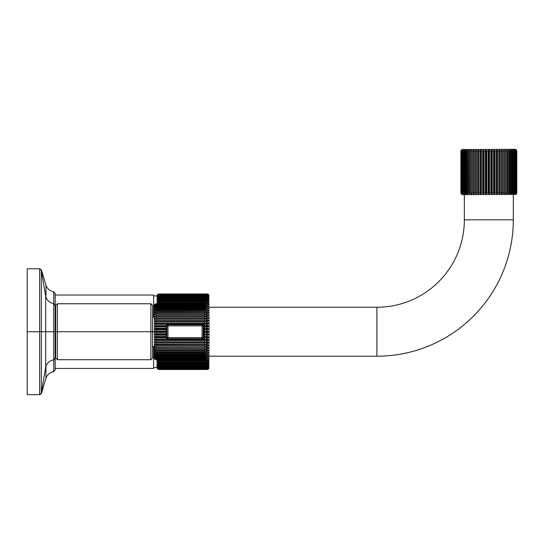 <?xml version="1.0" encoding="UTF-8"?>
<svg xmlns="http://www.w3.org/2000/svg" width="544" height="544" viewBox="0 0 544 544"><rect width="100%" height="100%" fill="white"/><g stroke="black" fill="none" stroke-linecap="round" stroke-linejoin="round"><path stroke-width="0.82" d="M157.019 367.547L153.639 367.547L153.639 346.283L153.639 368.438L55.175 368.438M55.175 295.025L153.639 295.025L153.639 317.186M208.828 368.662L207.373 369.498L208.828 368.56L207.373 369.335L208.828 368.247L207.373 368.968L208.828 367.737L207.373 368.39L208.828 367.023L207.373 367.615L208.828 366.112L207.373 366.629L207.373 366.058L208.828 365.004L207.373 365.452L207.373 364.786L208.828 363.712L207.373 364.086L207.373 363.331L208.828 362.243L207.373 362.542L207.373 361.692L208.828 360.604L207.373 360.822L207.373 359.89L208.828 358.802L206.047 358.938L208.828 358.802L207.373 359.89L158.692 359.89L158.692 360.822L157.243 360.604L158.692 361.692L157.243 360.604L208.828 360.604L207.373 361.692L158.692 361.692L158.692 362.542L157.243 362.243L158.692 363.331L157.243 362.243L208.828 362.243L207.373 363.331L158.692 363.331L158.692 364.086L157.243 363.712L158.692 364.786L157.243 363.712L158.692 364.086L207.373 364.086L208.828 363.712L207.373 364.786L158.692 364.786L158.692 365.452L157.243 365.004L158.692 366.058L157.243 365.004L158.692 365.452L207.373 365.452L208.828 365.004L207.373 366.058L158.692 366.058L158.692 366.629L157.243 366.112L158.692 367.139L157.243 366.112L158.692 366.629L207.373 366.629L208.828 366.112L207.373 367.139L158.692 367.139L158.692 367.615L157.243 367.023L158.692 368.023L157.243 367.023L158.692 367.615L207.373 367.615L208.828 367.023L207.373 368.023L158.692 368.023L158.692 368.39L157.243 367.737L158.692 368.703L157.243 367.737L158.692 368.39L207.373 368.39L208.828 367.737L207.373 368.703L158.692 368.968L157.243 368.247L158.692 369.179L157.243 368.247L158.692 368.968L207.373 368.968L208.828 368.247L207.373 369.179L158.692 369.335L157.243 368.56L158.692 369.444L157.243 368.56L158.692 369.335L207.373 369.335L208.828 368.56L207.373 369.444L158.692 369.498L157.243 368.662L158.692 369.498L207.373 369.498L208.828 368.662L209.052 331.731L207.373 332.432L208.828 331.731L206.312 331.031L208.828 331.731L206.312 331.731L209.052 331.731L208.828 294.8L207.373 293.971L158.692 293.971L157.243 294.8L158.692 293.971L207.373 294.025L208.828 294.902L207.373 294.127L158.692 294.127L157.243 294.902L158.692 294.025L157.243 294.902L158.692 294.127L207.373 294.284L208.828 295.215L207.373 294.494L158.692 294.494L157.243 295.215L158.692 294.284L157.243 295.215L158.692 294.494L207.373 294.76L208.828 295.725L207.373 295.072L158.692 295.072L157.243 295.725L158.692 294.76L157.243 295.725L158.692 295.072L158.692 295.44L207.373 295.44L208.828 296.446L207.373 295.854L158.692 295.854L157.243 296.446L158.692 295.44L157.243 296.446L158.692 295.854L158.692 296.324L207.373 296.324L208.828 297.357L207.373 296.834L158.692 296.834L157.243 297.357L158.692 296.324L157.243 297.357L158.692 296.834L158.692 297.405L207.373 297.405L208.828 298.459L207.373 298.01L158.692 298.01L157.243 298.459L158.692 297.405L157.243 298.459L158.692 298.01L158.692 298.676L207.373 298.676L208.828 299.751L207.373 299.377L158.692 299.377L157.243 299.751L158.692 298.676L157.243 299.751L158.692 299.377L158.692 300.138L207.373 300.138L208.828 301.22L157.243 301.22L158.692 300.138L157.243 301.22L158.692 300.927L158.692 301.77L207.373 301.77L208.828 302.858L157.243 302.858L158.692 301.77L157.243 302.858L158.692 302.641L158.692 303.572L207.373 303.572L208.828 304.66L206.047 304.524L208.828 304.66L207.373 303.572L207.373 302.641L208.828 302.858L207.373 301.77L207.373 300.927L208.828 301.22L207.373 300.138L207.373 299.377L208.828 299.751L207.373 298.676L207.373 298.01L208.828 298.459L207.373 297.405L207.373 296.834L208.828 297.357L207.373 296.324L207.373 295.854L208.828 296.446L207.373 295.44L207.373 295.072L208.828 295.725L207.373 294.76L208.828 295.215L207.373 294.284L208.828 294.902L207.373 294.025L208.515 294.406M208.828 306.612L206.312 306.558L208.828 306.612L207.373 305.531L208.828 306.612M206.312 308.706L208.828 308.706L206.312 308.706M206.312 310.93L208.828 310.93L206.312 310.93M206.312 313.269L208.828 313.269L206.312 313.269M206.312 315.71L208.828 315.71L206.312 315.71M206.312 318.24L208.828 318.24L207.373 318.587L208.828 318.24L206.312 318.24M206.312 320.844L208.828 320.844L207.373 321.273L208.828 320.844L206.312 320.844M206.312 323.517L208.828 323.517L207.373 324.013L206.312 324.013L208.828 323.517L206.312 323.517M206.312 326.23L208.828 326.23L207.373 326.794L206.312 326.794L208.828 326.23L206.312 326.23M206.312 328.97L208.828 328.97L207.373 329.61L206.312 329.61L208.828 328.97L206.312 328.97M207.373 332.432L206.312 332.432L207.373 332.432L207.373 333.86L208.828 334.492L206.312 335.254L208.828 334.492L206.312 334.492L208.828 334.492L207.373 333.86L207.373 332.432M206.312 337.239L208.828 337.239L207.373 338.055L206.312 338.055L208.828 337.239L206.312 337.239M206.312 339.952L208.828 339.952L207.373 340.816L206.312 340.816L207.373 340.816L208.828 339.952L206.312 339.952M206.312 342.618L208.828 342.618L207.373 343.529L206.312 343.529L207.373 343.529L208.828 342.618L206.312 342.618M206.312 345.222L208.828 345.222L207.373 346.181L206.312 346.181L207.373 346.181L208.828 345.222L206.312 345.222M206.312 347.759L208.828 347.759L207.373 348.745L206.312 348.745L207.373 348.745L208.828 347.759L206.312 347.759M206.312 350.2L208.828 350.2L207.373 351.22L206.312 351.22L207.373 351.22L208.828 350.2L206.312 350.2M206.312 352.532L208.828 352.532L207.373 353.586L206.312 353.586L207.373 353.586L208.828 352.532L206.312 352.532M206.312 354.756L208.828 354.756L207.373 355.824L206.312 355.824L207.373 355.824L208.828 354.756L206.312 354.756M208.828 356.85L207.373 357.932L206.312 357.932L207.373 357.932L208.828 356.85L207.373 356.905L208.828 356.85M158.692 359.89L207.373 359.89L207.373 360.822L158.692 360.822L158.692 359.89M158.005 303.763L158.692 303.572L158.005 303.763M206.312 305.531L207.373 305.531L207.373 304.524L207.373 305.531L206.312 305.531M206.312 307.639L207.373 307.639L208.828 308.706L207.373 307.639L207.373 306.558L207.373 307.639L206.312 307.639M206.312 309.883L207.373 309.883L208.828 310.93L207.373 309.883L207.373 308.734L207.373 309.883L206.312 309.883M206.312 312.242L207.373 312.242L208.828 313.269L207.373 312.242L207.373 311.039L207.373 312.242L206.312 312.242M206.312 314.718L207.373 314.718L208.828 315.71L207.373 314.718L207.373 313.46L207.373 314.718L206.312 314.718M206.312 317.288L207.373 317.288L208.828 318.24L207.373 317.288L207.373 315.976L207.373 317.288L206.312 317.288M206.312 319.933L207.373 319.933L208.828 320.844L207.373 319.933L207.373 318.587L207.373 319.933L206.312 319.933M206.312 322.646L207.373 322.646L208.828 323.517L207.373 322.646L207.373 321.273L207.373 322.646L206.312 322.646M206.312 325.414L208.828 326.23L207.373 325.414L207.373 324.013L207.373 325.414L206.312 325.414M206.312 328.216L208.828 328.97L207.373 328.216L207.373 326.794L207.373 328.216L206.312 328.216M206.312 333.86L207.373 333.86L206.312 333.86M206.312 336.668L208.828 337.239L207.373 336.668L207.373 335.254L207.373 336.668L206.312 336.668M206.312 339.456L208.828 339.952L207.373 339.456L207.373 338.055L207.373 339.456L206.312 339.456M206.312 342.196L208.828 342.618L207.373 342.196L207.373 340.816L207.373 342.196L206.312 342.196M206.312 344.876L208.828 345.222L207.373 344.876L207.373 343.529L207.373 344.876L206.312 344.876M206.312 347.487L208.828 347.759L207.373 347.487L207.373 346.181L207.373 347.487L206.312 347.487M206.312 350.01L208.828 350.2L207.373 350.01L207.373 348.745L207.373 350.01L206.312 350.01M206.312 352.43L208.828 352.532L207.373 352.43L207.373 351.22L207.373 352.43L206.312 352.43M206.312 354.729L208.828 354.756L207.373 354.729L208.828 354.756L207.373 354.729L207.373 353.586L207.373 354.729L206.312 354.729M206.312 356.905L207.373 356.905L207.373 355.824L207.373 356.905L206.312 356.905M157.019 303.763L157.243 294.8M157.474 368.975L157.019 367.826L157.019 359.7M207.373 358.938L207.373 357.932L207.373 358.938M207.373 331.031L207.373 329.61L207.373 331.031M209.052 307.251L376.917 307.251L376.917 356.211L209.052 356.211L376.917 356.211L376.917 307.251L209.052 307.251M376.917 307.251A87.428 87.428 0 0 0 464.352 219.824L513.312 219.824A136.394 136.394 0 0 1 376.917 356.211A136.394 136.394 0 0 0 513.312 219.824L464.352 219.824A87.428 87.428 0 0 1 376.917 307.251M513.312 194.643L513.312 219.824L513.312 194.643M464.352 219.824L464.352 194.643L464.352 219.824M39.848 394.665L41.487 393.38L45.954 378.114L45.954 366.221L45.954 378.114C47.369 374.544 49.966 372.402 53.747 371.708L53.747 331.731L41.296 331.731L41.296 393.128L45.723 366.962L45.723 331.731L45.723 366.962C46.981 362.984 49.654 360.604 53.747 359.815L53.747 291.761C49.966 291.06 47.369 288.925 45.954 285.348L45.954 297.242L45.954 285.348L41.487 270.082L41.487 272.68L41.487 270.082L39.848 268.784M41.487 390.782L41.487 393.38L41.487 390.782M55.175 355.511L55.74 355.511L55.175 355.511L55.175 370.042L53.747 371.708L53.747 359.815L55.175 358.156L55.175 331.731L53.747 331.731L55.175 331.731L55.175 305.306L53.747 303.647L53.747 291.761L55.175 293.42L55.175 307.952L55.74 307.952L55.175 307.952M516.412 149.92L516.732 150.994L515.834 149.539L516.399 150.994L515.447 149.539L515.8 150.994L514.801 149.539L515.392 150.994L514.937 150.994L513.903 149.539L514.406 150.994L513.828 150.994L512.761 149.539L513.169 150.994L512.475 150.994L511.394 149.539L511.7 150.994L510.898 150.994L509.81 149.539L510.007 150.994L509.102 150.994L508.021 149.539L508.116 150.994L507.117 150.994L506.042 149.539L506.036 150.994L504.954 150.994L503.907 149.539L503.792 150.994L502.636 150.994L501.622 149.539L501.398 150.994L500.181 150.994L499.215 149.539L498.889 150.994L497.617 150.994L496.706 149.539L496.278 150.994L494.972 150.994L494.122 149.539L493.598 150.994L492.266 150.994L491.49 149.539L490.878 150.994L489.532 150.994L488.832 149.539L488.131 150.994L486.785 150.994L486.173 149.539L485.391 150.994L484.058 150.994L483.534 149.539L482.691 150.994L481.379 150.994L480.957 149.539L480.046 150.994L478.774 150.994L478.448 149.539L477.482 150.994L476.265 150.994L476.041 149.539L475.028 150.994L473.872 150.994L473.756 149.539L472.709 150.994L471.628 150.994L471.614 194.419L471.614 149.539L471.628 150.994L471.614 149.539L470.546 150.994L469.547 150.994L469.642 149.539L468.561 150.994L467.656 150.994L467.854 149.539L466.766 150.994L465.963 150.994L466.269 149.539L465.188 150.994L464.494 150.994L464.902 149.539L463.835 150.994L463.257 150.994L463.76 149.539L462.726 150.994L462.271 150.994L462.862 149.539L461.863 150.994L462.216 149.539L461.067 150.994L461.829 149.539L460.863 150.994L460.863 192.964L460.863 150.994L461.693 149.539L460.863 150.994L460.863 192.964L461.829 194.419L461.067 192.964L462.216 194.419L461.536 192.964L462.862 194.419L462.271 192.964L463.76 194.419L463.257 192.964L463.835 192.964L464.902 194.419L464.494 192.964L465.188 192.964L466.269 194.419L465.963 192.964L466.766 192.964L467.854 194.419L467.656 192.964L468.561 192.964L469.642 194.419L469.547 192.964L470.546 192.964L471.614 194.419L471.628 192.964L472.709 192.964L473.756 194.419L473.872 192.964L475.028 192.964L476.041 194.419L476.265 192.964L477.482 192.964L478.448 194.419L478.774 192.964L480.046 192.964L480.957 194.419L481.379 192.964L482.691 192.964L483.534 194.419L484.058 192.964L485.391 192.964L486.173 194.419L486.785 192.964L488.131 192.964L488.832 194.419L489.532 192.964L490.878 192.964L491.49 194.419L492.266 192.964L493.598 192.964L494.122 194.419L494.972 192.964L496.278 192.964L496.706 194.419L497.617 192.964L498.889 192.964L499.215 194.419L500.181 192.964L501.398 192.964L501.622 194.419L502.636 192.964L503.792 192.964L503.907 194.419L504.954 192.964L506.036 192.964L506.042 194.419L507.117 192.964L508.116 192.964L508.021 194.419L509.102 192.964L510.007 192.964L509.81 194.419L510.898 192.964L511.7 192.964L511.394 194.419L512.475 192.964L513.169 192.964L512.761 194.419L513.828 192.964L514.406 192.964L513.903 194.419L514.937 192.964L515.392 192.964L514.801 194.419L515.8 192.964L515.447 194.419L516.596 192.964L515.834 194.419L516.8 192.964L516.236 194.228M461.693 149.539L515.127 149.321L515.964 149.539L516.8 150.994L516.8 192.964L516.732 150.994L516.732 192.964L515.834 194.419L516.596 192.964L516.596 150.994L515.834 149.539L516.732 150.994L516.8 192.964L515.964 194.419L462.529 194.643L461.693 194.419L460.863 192.964L461.693 194.419M503.907 194.419L503.792 150.994L503.907 149.539L504.954 150.994L504.954 192.964L503.907 194.419L503.907 149.539L503.907 194.419L503.792 192.964L502.636 192.964L501.622 194.419L501.622 149.539L502.636 150.994L502.636 192.964L502.636 150.994L503.792 150.994L503.792 192.964M486.173 149.539L486.173 194.419L485.391 192.964L485.391 150.994L486.173 149.539L486.785 150.994L486.785 192.964L486.173 194.419L486.173 149.539L485.799 149.858M488.832 149.539L488.832 194.419L488.131 192.964L488.131 150.994L488.832 149.539L489.532 150.994L489.532 192.964L488.832 194.419L488.832 149.539L488.492 149.865M491.49 149.539L491.49 194.419L490.878 192.964L490.878 150.994L491.49 149.539L492.266 150.994L492.266 192.964L491.49 194.419L491.198 149.865M494.122 149.539L494.122 194.419L493.598 192.964L493.598 150.994L494.122 149.539L494.972 150.994L494.972 192.964L494.122 194.419L493.87 149.865M499.045 194.058L499.161 149.634M506.036 192.964L504.954 192.964L504.954 150.994L506.036 150.994L506.042 194.419L506.042 149.539L507.117 150.994L507.117 192.964L506.042 194.419L506.042 149.539L506.042 194.419M516.399 150.994L516.399 192.964L515.447 194.419L516.127 192.964L516.127 150.994L515.447 149.539L516.596 150.994L516.596 192.964L516.399 150.994M515.8 150.994L515.8 192.964L514.801 194.419L515.392 192.964L515.392 150.994L514.801 149.539L516.127 150.994L516.127 192.964L515.8 150.994M514.937 150.994L514.937 192.964L513.903 194.419L514.406 192.964L514.406 150.994L513.903 149.539L515.392 150.994L515.392 192.964L514.937 192.964L514.937 150.994M513.828 150.994L513.828 192.964L512.761 194.419L513.169 192.964L513.169 150.994L512.761 149.539L513.828 150.994L514.406 150.994L514.406 192.964L513.828 192.964L513.828 150.994M512.475 150.994L512.475 192.964L511.394 194.419L511.394 149.539L512.475 150.994L513.169 150.994L513.169 192.964L512.475 192.964L512.475 150.994M510.898 150.994L510.898 192.964L509.81 194.419L509.81 149.539L510.898 150.994L511.7 150.994L511.7 192.964L510.898 192.964L510.898 150.994M509.102 150.994L509.102 192.964L508.021 194.419L508.021 149.539L509.102 150.994L510.007 150.994L510.007 192.964L509.102 192.964L509.102 150.994M500.181 150.994L500.181 192.964L499.215 194.419L499.215 149.539L500.181 150.994L501.398 150.994L501.622 149.539L501.622 194.419L501.398 150.994L501.398 192.964L500.181 192.964L500.181 150.994M498.889 192.964L498.889 150.994L498.889 192.964L497.617 192.964L497.617 150.994L497.617 192.964L496.706 194.419L496.706 149.539L497.617 150.994L498.889 150.994L499.215 149.539M484.058 150.994L484.058 192.964L483.534 194.419L483.534 149.539L484.058 150.994L485.391 150.994L485.391 192.964L484.058 192.964L484.058 150.994M481.379 150.994L481.379 192.964L480.957 194.419L480.957 149.539L481.379 150.994L482.691 150.994L483.534 149.539L483.534 194.419L482.691 192.964L482.691 150.994L482.691 192.964L481.379 192.964L481.379 150.994M480.957 194.419L480.046 192.964L478.774 192.964L478.774 150.994L478.448 194.419L478.448 149.539L478.774 150.994L480.046 150.994L480.957 149.539L481.025 194.324M478.448 194.419L477.482 192.964L476.265 192.964L476.265 150.994L476.041 194.419L476.041 149.539L476.265 150.994L477.482 150.994L478.448 149.539L478.502 194.33M473.872 150.994L473.756 194.419L473.756 149.539L473.872 150.994L475.028 150.994L476.041 149.539L476.041 194.419L475.028 192.964L475.028 150.994L475.028 192.964L473.872 192.964L473.872 150.994M471.614 149.539L471.614 194.419L470.546 192.964L470.546 150.994L471.614 149.539M469.547 150.994L469.642 194.419L468.561 192.964L468.561 150.994L469.642 149.539L469.547 150.994L470.546 150.994L470.546 192.964L469.547 192.964L469.547 150.994M467.656 150.994L467.854 194.419L466.766 192.964L466.766 150.994L467.854 149.539L467.656 150.994L468.561 150.994L468.561 192.964L467.656 192.964L467.656 150.994M465.963 150.994L466.269 194.419L465.188 192.964L465.188 150.994L466.269 149.539L465.963 150.994L466.766 150.994L466.766 192.964L465.963 192.964L465.963 150.994M464.494 150.994L464.494 192.964L464.902 194.419L463.835 192.964L463.835 150.994L464.902 149.539L464.494 150.994L465.188 150.994L465.188 192.964L464.494 192.964L464.494 150.994M463.257 150.994L463.257 192.964L463.76 194.419L462.726 192.964L462.726 150.994L463.76 149.539L463.257 150.994L463.835 150.994L463.835 192.964L463.257 192.964L463.257 150.994M462.271 150.994L462.271 192.964L462.862 194.419L461.863 192.964L461.863 150.994L462.862 149.539L462.271 150.994L462.726 150.994L462.726 192.964L462.271 192.964L462.271 150.994M461.536 150.994L461.536 192.964L462.216 194.419L461.264 192.964L461.264 150.994L462.216 149.539L461.536 150.994L461.863 192.964L461.536 150.994M461.067 150.994L461.067 192.964L461.829 194.419L460.931 192.964L460.931 150.994L461.829 149.539L461.067 150.994L461.264 192.964L461.067 150.994M473.797 149.777L473.756 194.419L472.709 192.964L472.709 150.994L473.756 149.539M496.278 192.964L496.278 150.994L496.706 149.539L496.706 194.419L496.278 192.964L494.972 192.964L494.972 150.994L496.278 150.994L496.278 192.964M480.046 192.964L480.046 150.994L480.046 192.964M477.482 192.964L477.482 150.994L477.482 192.964M27.2 331.731L27.2 394.679L27.2 331.731L39.617 331.731L39.617 394.679L39.617 331.731L27.2 331.731L27.2 268.784L39.617 268.784L39.617 331.731L45.723 331.731L45.723 296.507L45.723 331.731L53.747 331.731L53.747 303.647C49.654 302.858 46.981 300.478 45.723 296.507L41.296 270.341L41.296 393.128L39.617 394.679L27.2 394.679L27.2 331.731M41.296 270.341L41.296 331.731L39.617 331.731L39.617 268.784L41.296 270.341M150.858 303.756L150.858 331.731L57.419 331.731L57.419 303.756L57.419 331.731L150.858 331.731L150.858 359.713L150.858 331.731L152.538 331.731L152.538 358.034L150.858 359.713L57.419 359.713L57.419 331.731L57.419 359.713L55.74 358.034L55.74 331.731L57.419 331.731L55.74 331.731L55.74 305.436L57.419 303.756L150.858 303.756L152.538 305.436L152.538 331.731L150.858 331.731L150.858 303.756M206.088 304.599L206.312 331.731L204.632 331.031L204.632 329.684L206.088 329.072L204.632 328.297L204.632 326.964L206.088 326.441L204.632 325.591L204.632 324.285L206.088 323.857L204.632 322.946L204.632 321.674L154.496 321.348L206.088 321.348L204.632 321.674L206.088 321.348L204.632 320.382L204.632 319.165L206.088 318.94L204.632 317.934L204.632 316.778L154.496 316.656L206.088 316.656L204.632 316.778L206.088 316.656L204.632 315.615L204.632 314.527L154.496 314.52L206.088 314.52L204.632 314.527L206.088 314.52L204.632 313.446L204.632 312.453L206.088 312.542L204.632 311.46L204.632 310.556L206.088 310.753L204.632 309.665L204.632 308.863L206.088 309.169L204.632 308.088L204.632 307.394L206.088 307.802L204.632 306.734L204.632 306.163L206.088 306.66L204.632 305.626L204.632 305.17L206.088 305.762L204.632 304.762L206.088 305.116L204.632 303.967L206.088 304.728L204.632 303.763L155.951 303.763L204.632 303.763L206.088 304.599L204.632 303.763L155.951 303.763L154.496 304.728L155.951 303.967L154.496 305.116L155.951 304.436L154.496 305.762L155.951 305.17L154.496 306.66L155.951 306.163L155.951 306.734L154.496 307.802L155.951 307.394L155.951 308.088L154.496 309.169L155.951 308.863L155.951 309.665L154.496 310.753L155.951 310.556L155.951 311.46L154.496 312.542L155.951 312.453L155.951 313.446L154.496 314.52L155.951 314.527L155.951 315.615L154.496 316.656L155.951 316.778L155.951 317.934L154.496 318.94L155.951 319.165L155.951 320.382L154.496 321.348L155.951 321.674L155.951 322.946L154.496 323.857L155.951 324.285L155.951 325.591L154.496 326.441L155.951 326.964L155.951 328.297L154.496 329.072L155.951 329.684L155.951 331.031L154.496 331.731L155.951 332.432L155.951 333.778L154.496 334.39L155.951 335.172L155.951 336.505L154.496 337.028L155.951 337.872L155.951 339.184L154.496 339.612L155.951 340.524L155.951 341.788L154.496 342.115L155.951 343.08L155.951 344.298L154.496 344.522L155.951 345.535L155.951 346.691L154.496 346.807L155.951 347.854L155.951 348.935L154.496 348.949L155.951 350.016L155.951 351.016L154.496 350.921L155.951 352.002L155.951 352.906L154.496 352.709L155.951 353.797L155.951 354.6L154.496 354.294L155.951 355.375L155.951 356.068L154.496 355.66L155.951 356.728L155.951 357.306L154.496 356.803L155.951 357.843L155.951 358.292L154.496 357.7L155.951 358.7L154.496 358.346L155.951 359.496L154.496 358.734L155.951 359.7L154.496 358.87L155.951 359.7L204.632 359.7L206.088 358.734L204.632 359.496L206.088 358.346L204.632 359.026L206.088 357.7L204.632 358.292L206.088 356.803L204.632 357.306L204.632 356.728L206.088 355.66L204.632 356.068L204.632 355.375L206.088 354.294L204.632 354.6L204.632 353.797L206.088 352.709L204.632 352.906L204.632 352.002L206.088 350.921L204.632 351.016L204.632 350.016L206.088 348.949L204.632 348.935L204.632 347.854L206.088 346.807L204.632 346.691L204.632 345.535L206.088 344.522L204.632 344.298L204.632 343.08L206.088 342.115L204.632 341.788L204.632 340.524L206.088 339.612L204.632 339.184L204.632 337.872L206.088 337.028L204.632 336.505L204.632 335.172L206.088 334.39L204.632 333.778L204.632 332.432L206.312 331.731L206.312 358.034L206.088 358.87L204.632 359.7L205.734 359.298M205.7 359.326L206.088 358.87M204.904 325.611L205.516 325.842M155.951 346.691L155.951 345.535L204.632 345.535L155.951 345.535L154.496 344.522L206.088 344.522L204.632 345.535L204.632 346.691L154.496 346.807L204.632 346.691L206.088 346.807L204.632 347.854L155.951 347.854L154.591 346.984M154.496 358.87L154.272 305.436L154.496 304.599L155.951 303.763L154.591 304.45M154.496 323.857L155.951 322.946L204.632 322.946L206.088 323.857L154.496 323.857L206.088 323.857L202.008 324.292L155.951 324.285L154.591 323.925M166.648 338.348A1.68 1.68 0 0 1 166.416 337.498L166.416 331.031L155.951 331.031L155.951 329.684L154.591 329.174M154.496 344.522L206.088 344.522L154.591 344.699M206.088 348.949L154.496 348.949L206.088 348.949L204.632 348.935L206.088 348.949L204.632 350.016L155.951 350.016L154.591 349.132M154.496 355.66L155.951 356.068L204.632 356.068L206.088 355.66L204.632 356.728L155.951 356.728L154.591 355.851M154.496 356.803L155.951 357.306L204.632 357.306L206.088 356.803L204.632 357.843L155.951 357.843L154.591 356.98M154.496 357.7L155.951 358.292L204.632 358.292L206.088 357.7L204.632 358.7L155.951 358.7L154.591 357.87M204.632 359.638L155.951 359.638L154.496 358.734L155.951 359.496L204.632 359.496L206.088 358.734L204.632 359.7L155.951 359.7L204.632 359.638M204.632 359.298L155.951 359.298L154.496 358.346L155.951 359.026L204.632 359.026L206.088 358.346L204.632 359.496L155.951 359.496L204.632 359.298M204.632 355.375L155.951 355.375L154.496 354.294L206.088 354.294L204.632 355.375L204.632 356.068L155.951 356.068L155.951 355.375L204.632 355.375M204.632 353.797L155.951 353.797L154.496 352.709L206.088 352.709L204.632 353.797L204.632 354.6L155.951 354.6L155.951 353.797L204.632 353.797M204.632 352.002L155.951 352.002L154.496 350.921L206.088 350.921L204.632 352.002L204.632 352.906L155.951 352.906L155.951 352.002L204.632 352.002M154.496 348.949L204.632 348.935L155.951 348.935L155.951 347.854L204.632 347.854L204.632 348.935M204.632 343.08L155.951 343.08L154.496 342.115L206.088 342.115L204.632 343.08L204.632 344.298L155.951 344.298L155.951 343.08L204.632 343.08M155.951 341.788L206.088 342.115L154.496 342.115L155.951 341.788L155.951 340.524L154.496 339.612L206.088 339.612L204.632 340.524L155.951 340.524L204.632 340.524L204.632 341.788L155.951 341.788M202.252 339.157A1.68 1.68 0 0 1 202.008 339.177L206.088 339.612L154.496 339.612L155.951 339.184L202.008 339.177L168.096 339.177L202.008 339.177L203.64 337.872L203.68 337.028L206.088 337.028L204.632 337.872L203.64 337.872L203.68 337.498A1.68 1.68 0 0 1 203.449 338.348M203.449 325.122A1.68 1.68 0 0 1 203.68 325.972L203.68 326.441L203.64 325.591L204.632 325.591L206.088 326.441L203.68 326.441L203.68 326.964L203.68 326.441L206.088 326.441L203.68 326.964L203.68 329.072L203.68 328.297L206.088 329.072L203.68 329.072L203.68 329.684L203.68 329.072L206.088 329.072L203.68 329.684L203.68 331.731L203.68 331.031L206.088 331.731L203.68 331.731L203.68 332.432L203.68 331.731L206.088 331.731L203.68 332.432L203.68 334.39L203.68 333.778L206.088 334.39L203.68 334.39L203.68 335.172L203.68 334.39L206.088 334.39L203.68 335.172L203.68 337.028L203.68 336.505L206.088 337.028L203.68 337.028L203.68 337.498M206.088 321.348L154.496 321.348L155.951 320.382L204.632 320.382L206.088 321.348L204.632 321.674L204.632 322.946L155.951 322.946L155.951 321.674L204.632 321.674M204.632 319.165L154.496 318.94L206.088 318.94L204.632 319.165L204.632 320.382L155.951 320.382L155.951 319.165L204.632 319.165M155.951 317.934L204.632 317.934L206.088 318.94L154.496 318.94L155.951 317.934L155.951 316.778L204.632 316.778L204.632 317.934L155.951 317.934M206.088 316.656L154.496 316.656L155.951 315.615L204.632 315.615L206.088 316.656L204.632 316.778M154.272 331.731L152.538 331.731L154.272 331.731M166.865 325.972L166.416 325.972A1.68 1.68 0 0 1 166.648 325.122M166.416 337.498L166.457 337.872L155.951 337.872L166.457 337.872L168.096 339.177L155.951 339.184L155.951 337.872L154.496 337.028L166.416 337.028L166.865 337.498L166.457 337.872L168.096 339.177A1.68 1.68 0 0 1 167.851 339.157M154.496 329.072L155.951 328.297L166.416 328.297L155.951 328.297L155.951 326.964L166.416 326.964L166.416 329.072L154.496 329.072L166.416 329.072L166.416 329.684L155.951 329.684L166.416 329.684L166.416 331.031L166.648 325.972M167.851 324.306A1.68 1.68 0 0 1 168.096 324.292L202.008 324.292L168.096 324.292L166.457 325.591L166.416 326.964L155.951 326.964L154.496 326.441L166.416 326.441L154.496 326.441L155.951 325.591L155.951 324.285L168.096 324.292L166.457 325.591L155.951 325.591L166.457 325.591L166.416 325.972M203.68 325.972L202.008 324.292A1.68 1.68 0 0 1 202.252 324.306M206.088 314.52L154.496 314.52L155.951 313.446L204.632 313.446L206.088 314.52L204.632 314.527L204.632 315.615L155.951 315.615L155.951 314.527L204.632 314.527M204.632 312.453L154.496 312.542L155.951 311.46L204.632 311.46L206.088 312.542L204.632 312.453L204.632 313.446L155.951 313.446L155.951 312.453L204.632 312.453M204.632 310.556L154.496 310.753L155.951 309.665L204.632 309.665L206.088 310.753L204.632 310.556L204.632 311.46L155.951 311.46L155.951 310.556L204.632 310.556M204.632 308.863L154.496 309.169L155.951 308.088L204.632 308.088L206.088 309.169L204.632 308.863L204.632 309.665L155.951 309.665L155.951 308.863L204.632 308.863M204.632 307.394L155.951 307.394L154.496 307.802L155.951 306.734L204.632 306.734L206.088 307.802L204.632 307.394L204.632 308.088L155.951 308.088L155.951 307.394L204.632 307.394M204.632 306.163L155.951 306.163L154.496 306.66L155.951 305.626L204.632 305.626L206.088 306.66L204.632 306.163L204.632 306.734L155.951 306.734L155.951 306.163L204.632 306.163M204.632 305.17L155.951 305.17L154.496 305.762L155.951 304.762L204.632 304.762L206.088 305.762L204.632 305.17L204.632 305.626L155.951 305.626L155.951 305.17L204.632 305.17M204.632 304.436L155.951 304.436L154.496 305.116L155.951 304.164L204.632 304.164L206.088 305.116L204.632 304.436L155.951 304.762L204.632 304.436M204.632 303.967L155.951 303.967L154.496 304.728L155.951 303.831L204.632 303.831L206.088 304.728L204.632 303.967L155.951 304.164L204.632 303.967M166.865 325.856L166.865 337.606L166.865 325.856A1.122 1.122 0 0 1 167.98 324.741L202.116 324.741L202.116 325.856L167.98 325.856L167.98 337.606L202.116 337.606L202.116 325.856L167.98 325.856L167.98 324.741L202.116 324.741A1.122 1.122 0 0 1 203.238 325.856L203.238 337.606A1.122 1.122 0 0 1 202.116 338.728L167.98 338.728L167.98 337.606L202.116 337.606L202.116 338.728L167.98 338.728A1.122 1.122 0 0 1 166.865 337.606L167.98 337.606L166.865 337.606A1.122 1.122 0 0 0 167.98 338.728L167.98 325.856L166.865 325.856L167.98 325.856L167.98 324.741A1.122 1.122 0 0 0 166.865 325.856M203.238 325.856A1.122 1.122 0 0 0 202.116 324.741L202.116 325.856L203.238 325.856L203.238 337.606L202.116 337.606L203.238 337.606A1.122 1.122 0 0 1 202.116 338.728L202.116 325.856L203.238 325.856M204.632 325.591L203.64 325.591L202.008 324.292L204.632 324.285L204.632 325.591M203.68 328.297L203.68 326.964L204.632 326.964L204.632 328.297L203.68 328.297M203.68 331.031L203.68 329.684L204.632 329.684L204.632 331.031L203.68 331.031M166.416 332.432L166.416 333.778L155.951 333.778L155.951 332.432L166.416 332.432L155.951 332.432L154.496 331.731L166.416 331.731L166.416 332.432M203.68 333.778L203.68 332.432L204.632 332.432L204.632 333.778L203.68 333.778M166.416 335.172L166.416 336.505L155.951 336.505L155.951 335.172L166.416 335.172L155.951 335.172L154.496 334.39L166.416 334.39L166.416 335.172M203.68 336.505L203.68 335.172L204.632 335.172L204.632 336.505L203.68 336.505M204.632 339.184L202.008 339.177L203.64 337.872L204.632 337.872L204.632 339.184M155.951 350.016L204.632 350.016L204.632 351.016L155.951 351.016L155.951 350.016M155.951 356.728L204.632 356.728L204.632 357.306L155.951 357.306L155.951 356.728M155.951 357.843L204.632 357.843L204.632 358.292L155.951 358.292L155.951 357.843M155.951 358.7L204.632 359.026L155.951 358.7M166.416 336.505L166.416 337.028L154.496 337.028L155.951 336.505L166.416 336.505M166.416 333.778L166.416 334.39L154.496 334.39L155.951 333.778L166.416 333.778M166.416 331.031L166.416 331.731L154.496 331.731L155.951 331.031L166.416 331.031M207.373 369.498L158.692 369.444L207.373 369.498M207.373 369.335L158.692 369.179L207.373 369.335M207.373 368.968L158.692 368.703L207.373 368.968M207.373 368.39L158.692 368.39L158.692 368.023L207.373 368.023L207.373 368.39M207.373 367.615L158.692 367.615L158.692 367.139L207.373 367.139L207.373 367.615M207.373 366.629L158.692 366.629L158.692 366.058L207.373 366.058L207.373 366.629M207.373 365.452L158.692 365.452L158.692 364.786L207.373 364.786L207.373 365.452M207.373 364.086L158.692 364.086L158.692 363.331L207.373 363.331L207.373 364.086M207.373 362.542L158.692 362.542L158.692 361.692L207.373 361.692L207.373 362.542M207.373 303.572L158.692 303.572L158.692 302.641L207.373 302.641L207.373 303.572M207.373 301.77L158.692 301.77L158.692 300.927L207.373 300.927L207.373 301.77M207.373 300.138L158.692 300.138L158.692 299.377L207.373 299.377L207.373 300.138M207.373 298.676L158.692 298.676L158.692 298.01L207.373 298.01L207.373 298.676M207.373 297.405L158.692 297.405L158.692 296.834L207.373 296.834L207.373 297.405M207.373 296.324L158.692 296.324L158.692 295.854L207.373 295.854L207.373 296.324M207.373 295.44L158.692 295.44L158.692 295.072L207.373 295.072L207.373 295.44M207.373 294.76L158.692 294.494L207.373 294.76M207.373 294.284L158.692 294.127L207.373 294.284M207.373 294.025L158.692 293.971L207.373 294.025M471.628 192.964L471.628 150.994L472.709 150.994L472.709 192.964L471.628 192.964M486.785 192.964L486.785 150.994L488.131 150.994L488.131 192.964L486.785 192.964M489.532 192.964L489.532 150.994L490.878 150.994L490.878 192.964L489.532 192.964M492.266 192.964L492.266 150.994L493.598 150.994L493.598 192.964L492.266 192.964M507.117 192.964L507.117 150.994L508.116 150.994L508.116 192.964L507.117 192.964M157.019 295.922L153.639 295.922M152.538 317.186L154.272 317.186M152.538 346.283L154.272 346.283"/></g></svg>
